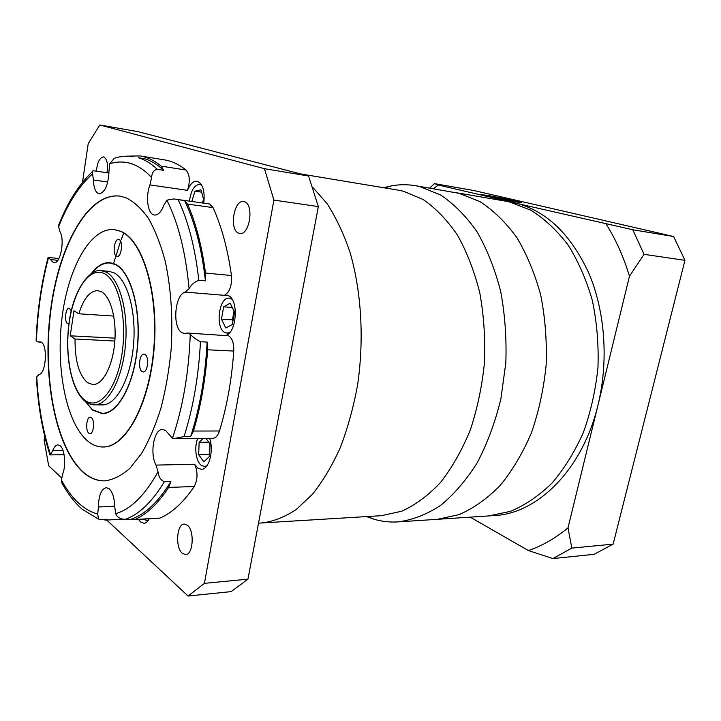 <?xml version="1.0" encoding="UTF-8"?>
<svg xmlns="http://www.w3.org/2000/svg" width="721" height="721" viewBox="0 0 721 721"><rect width="100%" height="100%" fill="white"/><g stroke="black" fill="none" stroke-linecap="round" stroke-linejoin="round"><path stroke-width="1.08" d="M383.635 187.721L391.8 185.793C399.65 184.396 407.563 184.369 415.539 185.712L420.01 186.631L440.576 194.985C453.851 203.827 465.955 216.03 476.905 231.594C486.891 248.934 494.786 268.726 500.581 290.96C504.952 314.194 506.701 338.176 505.818 362.906L500.843 399.128C495.12 422.461 487.225 443.703 477.167 462.864C466.108 480.375 453.824 494.624 440.315 505.628C426.417 514.596 412.322 520.012 398.046 521.896C389.971 522.401 382.103 521.553 374.442 519.354L366.529 516.587M398.046 521.896L437.476 519.3L459.079 514.641C473.472 508.359 487.126 498.68 500.059 485.621C512.28 470.714 522.734 453.121 531.431 432.843C538.848 411.367 543.751 388.718 546.148 364.88C546.987 340.907 545.175 317.646 540.714 295.096C534.829 273.502 526.817 254.261 516.696 237.371C505.601 222.194 493.326 210.262 479.871 201.583L459.025 193.309L454.491 192.39L510.567 201.997L632.768 229.747L644.051 254.333L629.469 276.242L598.06 404.814C608.794 360.689 605.054 310.886 588.642 272.736C570.446 233.829 545.95 210.568 515.182 202.934L438.26 185L433.447 188.776M258.524 523.158L381.436 515.677L401.75 511.207C415.305 505.051 428.202 495.507 440.432 482.565C452.013 467.785 461.945 450.301 470.245 430.122C477.347 408.744 482.097 386.177 484.485 362.402C485.413 338.491 483.836 315.275 479.771 292.771C474.355 271.213 466.92 252.008 457.484 235.145C447.128 219.995 435.646 208.099 423.029 199.447L403.463 191.236L398.38 190.173L300.432 173.896M262.138 522.932C273.529 521.454 284.867 517.002 296.169 509.567L312.436 494.291C322.747 481.376 332.002 465.892 340.204 447.831C347.621 428.526 353.389 407.671 357.526 385.284C364.285 339.744 361.455 291.626 350.055 252.494C343.71 233.766 336.058 217.499 327.109 203.683L312.463 186.973L327.109 203.683C336.058 217.499 343.71 233.766 350.055 252.494C361.455 291.626 364.285 339.744 357.526 385.284C353.389 407.671 347.621 428.526 340.204 447.831C332.002 465.892 322.747 481.376 312.436 494.291L296.169 509.567C284.867 517.002 273.529 521.454 262.138 522.932M568.004 527.862L571.825 548.104L552.89 558.568L528.385 550.556C542.084 545.905 555.296 538.344 568.004 527.862L598.06 404.814C582.64 469.84 537.262 513.83 494.255 515.56L488.496 515.939L510.396 511.378C524.951 505.286 538.749 495.949 551.79 483.358C564.092 469.02 574.592 452.103 583.307 432.636C590.724 412.024 595.618 390.295 597.97 367.422C598.754 344.422 596.871 322.08 592.329 300.414C586.335 279.658 578.215 261.119 567.95 244.816C556.711 230.143 544.274 218.571 530.629 210.099L509.486 201.961L530.629 210.099C544.274 218.571 556.711 230.143 567.95 244.816C578.215 261.119 586.335 279.658 592.329 300.414C596.871 322.08 598.754 344.422 597.97 367.422C595.618 390.295 590.724 412.024 583.307 432.636C574.592 452.103 564.092 469.02 551.79 483.358C538.749 495.949 524.951 505.286 510.396 511.378L488.496 515.939L437.476 519.3L459.079 514.641C473.472 508.359 487.126 498.68 500.059 485.621C512.28 470.714 522.734 453.121 531.431 432.843C538.848 411.367 543.751 388.718 546.148 364.88C546.987 340.907 545.175 317.646 540.714 295.096C534.829 273.502 526.817 254.261 516.696 237.371C505.601 222.194 493.326 210.262 479.871 201.583L459.025 193.309L415.539 185.712M509.486 201.961L504.88 201.024L509.486 201.961M487.982 195.499L481.88 194.76L515.182 201.808L520.977 202.493L487.982 195.499M515.533 201.889L521.481 202.592C520.283 201.871 498.761 197.32 487.639 195.418L481.385 194.661C482.403 195.337 504.439 200.005 515.533 201.889M528.385 550.556L470.209 517.146M429.608 188.118L434.457 183.621L473.85 190.533L673.621 236.515L632.768 229.747M673.621 236.515L684.95 260.326L644.051 254.333M684.95 260.326L613.129 544.139L571.825 548.104M613.129 544.139L594.122 554.332L552.89 558.568M434.457 183.621L438.26 185M629.469 276.242C623.602 256.82 615.824 239.453 606.136 224.132M491.434 196.292L487.225 195.86L497.265 198.194L515.506 201.339L491.434 196.292L491.316 196.815M505.259 199.744L505.421 199.005M87.439 382.608L92.856 384.572C102.517 385.023 112.485 366.728 114.657 343.241C116.919 319.773 110.8 296.682 101.481 291.78L97.741 290.626C89.882 290.806 83.591 298.53 78.859 313.797L73.975 310.805L70.216 335.815L75.047 339.005C74.858 360.509 78.986 375.037 87.439 382.608M113.747 316.068L78.859 313.797M127.518 156.133L140.063 155.934C147.309 157.079 154.375 160.486 161.261 166.145L163.64 170.309L157.313 169.327C153.906 169.841 151.996 172.571 151.59 177.501C145.002 170.453 138.135 165.812 130.997 163.577C123.859 161.396 116.757 161.468 109.691 163.811L108.988 171.012C108.33 184.873 105.05 192.462 99.147 193.796L98.416 193.607C95.334 192.011 93.676 187.469 93.451 179.98L92.576 173.869C79.22 185.712 67.891 203.349 58.59 226.791L59.978 231.702C65.07 239.823 60.384 264.084 54.084 262.597L53.021 262.264L48.523 257.505C41.566 283.93 37.537 311.751 36.438 340.997L38.114 341.943L41.376 342.214C47.883 345.873 45.946 373.631 39.141 374.433L36.744 376.768C38.312 405.454 42.89 431.32 50.488 454.365L52.741 450.715C54.138 446.939 55.868 444.983 57.923 444.848L60.194 445.803C64.737 449.282 66.215 465.496 62.718 473.958L61.411 480.006C71.469 498.725 83.573 510.08 97.723 514.073L98.416 506.98C98.678 495.462 101.282 489.018 106.257 487.639L109.286 488.874C112.602 492.2 114.405 498.049 114.693 506.403L115.675 513.649C130.744 509.305 144.867 495.363 158.034 471.831L156.024 465.099C149.49 453.725 154.024 428.752 162.585 429.482L165.659 430.545L172.463 438.269C182.927 407.122 188.857 372.442 190.254 334.229L187.622 333.048L184.477 333.435L182.242 332.778C172.058 328.235 174.536 294.565 185.243 292.104L189.082 288.697C185.73 252.467 178.321 222.951 166.848 200.168L163.694 205.566C161.116 212.064 158.061 215.228 154.519 215.047L153.528 214.795C147.49 212.911 145.525 196.121 149.941 184.909L151.59 177.501M163.64 170.309C157.466 164.541 151.095 160.675 144.524 158.719L138.315 157.728C144.84 159.683 151.176 163.55 157.313 169.327M88.863 433.222L89.972 433.654C93.775 434.096 94.956 419.946 91.306 417.576L90.251 417.171C86.448 416.738 85.249 430.734 88.863 433.222M142.154 371.603L143.227 371.955C147.832 372.604 149.418 356.67 144.966 354.453L143.966 354.128C139.36 353.488 137.738 369.242 142.154 371.603M116.514 256.252L117.072 256.415C121.425 257.316 123.408 241.066 119.109 239.615L118.604 239.48C114.26 238.579 112.26 254.666 116.514 256.252M71.316 310.769L69.171 308.191C65.548 307.552 64.052 321.8 67.549 323.63L68.973 323.702M113.927 272.79L109.06 271.357L101.291 270.645L106.113 272.087C119.479 278.549 128.59 311.337 125.445 345.197C122.435 379.093 108.069 405.355 94.316 404.805L102.112 404.905C115.982 405.454 130.456 379.318 133.466 345.584C136.611 311.887 127.401 279.243 113.927 272.79M85.339 401.534L92.531 409.717L102.175 413.304C117.748 413.872 134.079 384.392 137.423 346.269C140.919 308.182 130.393 271.538 115.216 264.535L109.998 263.012C103.445 262.561 97.272 266.121 91.468 273.692M84.321 400.263L92.486 410.033L102.175 413.638C117.82 414.205 134.223 384.59 137.585 346.296C141.091 308.038 130.51 271.231 115.27 264.201L110.034 262.678C103.436 262.219 97.227 265.815 91.378 273.457M103.157 446.984L103.31 446.975C125.679 447.525 149.58 404.436 154.132 348.36C158.899 292.329 142.713 239.967 120.731 231.297L114.468 229.62M120.416 231.261L114.306 229.602C90.224 227.133 67.819 268.627 61.889 318.754C55.769 368.855 66.233 423.011 87.647 441.018C92.468 445.001 97.587 446.993 102.995 446.984C125.364 447.525 149.256 404.436 153.807 348.342C158.575 292.302 142.388 239.931 120.416 231.261M82.807 471.967C89.629 478.05 96.956 481.015 104.788 480.88C113.125 479.798 121.434 475.662 129.708 468.479L141.514 453.554C148.905 440.882 155.357 425.805 160.882 408.32C165.704 389.764 169.129 370.098 171.147 349.325C173.031 317.312 171.012 287.76 165.091 260.669C160.576 244.022 155.006 229.9 148.373 218.31C141.298 208.387 133.736 201.492 125.679 197.617L119.605 196.076C87.511 192.408 58.383 246.78 50.434 311.31C42.251 375.839 54.958 446.587 82.807 471.967M119.758 196.094C87.683 192.615 58.617 247.015 50.704 311.49C42.557 375.965 55.274 446.605 83.113 471.967C89.891 477.996 97.164 480.961 104.942 480.871M182.359 553.349L185.621 554.611C193.273 554.846 194.688 530.449 187.325 525.212L184.279 524.068C176.645 523.807 175.086 547.726 182.359 553.349M238.822 233.198L239.796 233.433C249.745 235.587 254.36 204.016 244.365 201.727L243.662 201.565C233.685 199.42 228.999 230.432 238.822 233.198M106.969 172.725C108.15 164.271 107.114 159.026 103.842 156.989L103.509 156.908C99.687 157.502 97.326 162.252 96.425 171.165M123.733 233.009L121.146 239.76M120.587 241.274L113.72 263.03M161.261 166.145L186.045 170.039C189.794 174.572 190.281 181.35 187.505 190.353C190.137 184.053 193.309 181.025 197.031 181.268L197.707 181.422C202.971 184.197 204.989 191.425 203.764 203.106M166.848 200.168L173.635 198.933L184.63 200.618L187.568 204.115C195.941 223.168 201.916 246.14 205.503 273.052L231.441 275.521C232.036 285.768 229.657 292.365 224.303 295.331L228.269 295.619C238.759 299.251 236.948 332.129 226.097 335.274M209.595 438.296C214.083 450.625 208.937 469.804 201.393 469.308L197.842 468.1L194.625 464.234C197.933 472.003 197.806 479.429 194.228 486.513L168.66 487.432C157.962 503.673 146.733 514.352 134.953 519.471L122.985 519.156C119.307 518.534 116.874 516.705 115.675 513.649M149.175 518.895C147.679 521.671 145.948 523.14 143.975 523.293L140.541 521.923L138.567 519.471M201.763 185.252L199.744 184.36C194.382 184.837 190.957 190.425 189.47 201.123M232.09 299.26L229.305 298.134C218.869 296.484 214.903 328.298 224.961 332.552L226.944 333.102L229.855 332.381M197.761 438.377C193.958 446.921 195.95 461.864 201.438 465.478L204.494 466.514L206.99 465.712M143.686 519.201L146.895 520.598L148.436 520.156M173.635 198.933L209.604 203.971L213.001 207.585L187.568 204.115M187.622 333.048L228.575 335.797C232.261 338.248 233.992 343.331 233.757 351.055L207.639 349.793L207.125 342.069L200.465 341.718C198.654 376.182 193.183 407.789 184.053 436.556L174.203 438.53L172.463 438.269M190.254 334.229C192.678 337.004 196.085 339.501 200.465 341.718M184.053 436.556L190.668 436.52L193.453 431.05L219.445 430.996C217.895 435.655 215.732 438.08 212.938 438.278L174.203 438.53M134.953 519.471L159.828 518.12L133.899 519.733M103.355 519.535L105.347 520.111L107.141 519.336L100.976 519.67L98.444 519.057L97.723 514.073M159.828 518.12C171.868 513.055 183.332 502.519 194.228 486.513M193.453 431.05C200.871 406.04 205.593 378.958 207.639 349.793M219.445 430.996C226.962 406.392 231.729 379.742 233.757 351.055M231.441 275.521C227.728 249.033 221.581 226.385 213.001 207.585M186.045 170.039C178.988 164.424 171.751 161.017 164.334 159.846L140.063 155.934M50.488 454.365L49.848 454.915L64.079 454.69M63.646 486.098L61.691 482.601L61.411 480.006M158.034 471.831C158.674 476.969 160.783 480.267 164.361 481.727L170.895 481.52L168.66 487.432M205.503 273.052L205.422 280.839L198.807 280.235C194.562 281.884 191.317 284.705 189.082 288.697M101.291 171.886L95.587 171.048C93.397 170.571 92.297 170.814 92.306 171.76L92.576 173.869M109.691 163.811L114.152 158.35L117.847 157.295M36.528 379.489L36.744 376.768M36.438 340.997L36.167 339.113M47.928 258.055L48.523 257.505M58.59 226.791L59.735 222.419M106.726 520.039L188.082 596.033L204.413 583.343L273.89 200.077L264.463 168.696L99.795 124.967L88.223 143.677L82.473 182.377M44.729 436.358L44.161 440.18L48.658 465.793L61.673 477.951M202.673 202.952L203.664 199.762L201.015 189.866L194.967 191.191L191.813 201.447M221.473 319.133L225.772 327.974L232.333 324.513L234.559 312.04L230.152 303.199L223.636 306.831L221.473 319.133L232.441 319.872L232.973 320.944M203.214 438.341L199.14 442.297L198.663 454.699L203.818 461.8L209.532 456.429L210.018 443.839L205.909 438.323M203.556 199.329L202.439 202.916M201.628 192.156L194.967 191.191M234.028 310.976L232.441 319.872M232.288 307.479L223.636 306.831M209.964 443.757L209.55 454.518L198.663 454.699M208.811 442.216L199.14 442.297M188.082 596.033L231.117 591.617L247.943 579.17L318.349 206.594L308.561 176.005L138.026 131.664L99.795 124.967M247.943 579.17L204.413 583.343M308.561 176.005L264.463 168.696M318.349 206.594L273.89 200.077M205.422 280.839C201.772 248.727 194.841 221.987 184.63 200.618M190.668 436.52C199.834 407.87 205.323 376.389 207.125 342.069M131.7 518.976C145.516 514.109 158.584 501.627 170.895 481.52M114.846 341.024L75.047 339.005M115.018 338.158L70.216 335.815M84.736 400.651L81.266 396.811M104.293 273.601C89.873 266.166 74.092 289.337 69.378 321.602C64.484 353.777 71.145 389.8 84.727 400.119C98.209 410.952 116.18 390.71 121.804 355.011C127.644 319.43 118.785 280.487 104.293 273.601M52.741 450.715L63.024 450.589M98.416 506.98L114.693 506.232M156.024 465.099L194.625 464.234M224.303 295.331L185.243 292.104M187.505 190.353L149.941 184.909M107.771 182.025L93.451 179.98M38.853 341.826L40.89 341.925M57.824 260.299L50.785 259.632M178.159 199.726C188.307 221.158 195.184 247.997 198.807 280.235M164.361 481.727C152.113 501.915 139.117 514.443 125.391 519.318M384.69 187.902L391.8 185.793M367.593 516.515L374.442 519.354M101.291 270.645C89.503 268.104 72.704 291.185 68.991 323.549C64.656 355.588 71.244 390.214 84.925 401.128C88.656 403.778 91.783 405.004 94.316 404.805M113.071 263.309L109.998 263.012M199.744 184.36L201.393 184.612M229.305 298.134L231.441 298.305M123.039 519.165L105.347 520.111M101.409 171.904L108.988 173.031M41.196 342.096L38.114 341.943M48.433 257.496L58.933 258.497M226.944 333.102L229.08 333.228M204.494 466.514L206.404 466.46M146.895 520.598L148.175 520.526M105.257 413.331L102.175 413.304M36.42 377.714C38.006 406.067 42.521 431.762 49.956 454.798M61.691 482.601C67.621 493.606 74.506 502.537 82.347 509.377L98.444 519.057M133.529 156.619C126.662 155.664 120.209 156.241 114.152 158.35M48.064 257.532C41.223 283.804 37.24 311.409 36.113 340.375M92.306 171.76C78.977 184.36 67.756 202.132 58.653 225.087"/></g></svg>
